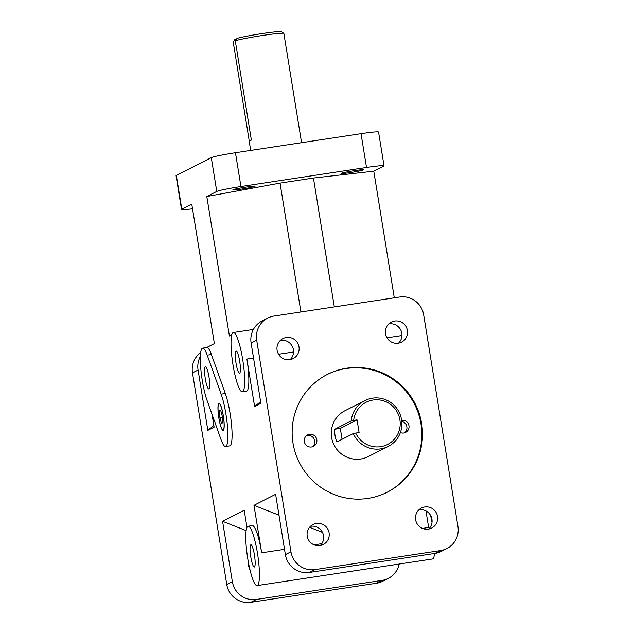 <?xml version="1.0" encoding="UTF-8"?>
<svg xmlns="http://www.w3.org/2000/svg" width="634" height="634" viewBox="0 0 634 634"><rect width="100%" height="100%" fill="white"/><g stroke="black" fill="none" stroke-linecap="round" stroke-linejoin="round"><path stroke-width="0.95" d="M386.97 492.341A66.063 64.953 63 0 0 418.456 413.598A66.063 64.953 63 0 0 346.101 368.536A66.063 64.953 63 0 0 326.993 374.607M401.663 420.318A6.435 6.324 -117 0 1 405.649 432.38A6.435 6.324 -117 0 1 400.387 432.578M309.535 434.298A6.435 6.324 -117 0 1 313.481 446.368A6.435 6.324 -117 0 1 304.922 443.507A6.435 6.324 -117 0 1 309.535 434.298M388.198 446.439L368.322 456.567A25.725 25.289 -117 0 1 360.754 459A25.725 25.289 -117 0 1 332.557 441.383A25.725 25.289 -117 0 1 344.967 410.721L364.843 400.601A25.725 25.289 63 0 0 351.244 420.857L353.653 420.374A23.664 23.268 -117 0 1 387.073 402.281A23.664 23.268 -117 0 1 393.246 440.376A23.664 23.268 -117 0 1 355.706 433.054L353.296 433.537A25.725 25.289 63 0 0 380.63 448.872A25.725 25.289 63 0 0 388.198 446.439A25.725 25.289 63 0 0 399.055 412.037A25.725 25.289 63 0 0 364.843 400.601M346.774 368.195A66.063 64.953 -117 0 1 419.185 413.439A66.063 64.953 -117 0 1 387.303 492.166A66.063 64.953 -117 0 1 299.446 462.788A66.063 64.953 -117 0 1 327.326 374.44A66.063 64.953 -117 0 1 346.774 368.195M376.43 583.248A21.263 20.906 63 0 0 382.69 581.243L388.27 578.398A21.263 20.906 -117 0 1 382.017 580.403L376.43 583.248L250.858 602.3L256.445 599.455A21.263 20.906 -117 0 1 232.345 581.64L226.758 584.485A21.263 20.906 63 0 0 250.858 602.3M399.166 564.038A21.263 20.906 -117 0 1 388.27 578.398M200.653 352.559A21.263 20.906 63 0 0 192.482 372.871L198.07 370.026A21.263 20.906 -117 0 1 200.336 356.506M176.339 175.436A21.263 1.205 170.8 0 0 176.054 175.697L181.53 209.497A21.263 1.205 -9.2 0 1 181.815 209.244L176.339 175.436L211.288 157.636L216.765 191.436A21.263 1.205 -9.2 0 1 240.936 186.531L366.507 167.479A21.263 1.205 -9.2 0 1 384.038 165.846A21.263 1.205 -9.2 0 1 383.752 166.108L373.783 171.18L394.293 297.814M192.53 208.784A21.263 1.205 -9.2 0 1 181.53 209.497M384.038 165.846L378.561 132.038A21.263 1.205 170.8 0 0 361.031 133.679L366.507 167.479M240.936 186.531L235.46 152.731A21.263 1.205 170.8 0 0 211.288 157.636M267.738 318.07L262.159 320.915A21.263 20.906 63 0 0 251.104 343.002L256.691 340.165A21.263 20.906 -117 0 1 273.999 316.065L399.571 297.013A21.263 20.906 -117 0 1 423.671 314.829L457.946 526.442A21.263 20.906 -117 0 1 440.63 550.542L435.051 553.387A21.263 20.906 63 0 0 441.312 551.382L446.891 548.537M309.479 572.439L315.058 569.594A21.263 20.906 -117 0 1 290.958 551.778L285.379 554.623A21.263 20.906 63 0 0 309.479 572.439L435.051 553.387M246.127 530.618L222.574 521.306L232.345 581.64M256.445 599.455L382.017 580.403M249.97 569.712A11.23 11.047 -117 0 1 248.576 563.23M198.07 370.026L207.841 430.351L213.848 425.469M235.46 152.731L361.031 133.679M242.346 391.844A30.012 5.215 81.4 0 1 232.694 362.957A30.012 5.215 81.4 0 1 233.344 332.501A30.012 5.215 81.4 0 1 242.727 359.684A30.012 5.215 81.4 0 1 242.346 391.844L246.523 391.21A30.012 5.215 81.4 0 0 246.903 359.05L254.599 406.537L260.875 403.335L251.104 343.002M290.158 359.581A11.23 11.047 63 0 0 280.379 340.387M398.564 343.137A11.23 11.047 63 0 0 388.785 323.942M422.506 528.399L428.647 527.464L425.977 510.956M246.967 527.361L244.201 510.291L222.574 521.306M248.1 526.244A30.012 5.215 81.4 0 1 257.491 553.427A30.012 5.215 81.4 0 1 257.103 585.594A30.012 5.215 81.4 0 1 247.45 556.7A30.012 5.215 81.4 0 1 248.1 526.244L252.277 525.61A30.012 5.215 81.4 0 1 261.668 552.793L284.523 549.329M285.379 554.623L275.608 494.29L253.972 505.314L261.668 552.793M256.691 340.165L290.958 551.778M216.765 191.436L206.803 196.516L229.389 335.957L231.806 334.728M206.66 347.527L214.363 343.604L191.777 204.164L181.815 209.244M202.634 348.145L206.811 347.511A30.012 5.215 81.4 0 1 211.384 354.509L225.316 393.516A30.012 5.215 81.4 0 1 231.664 426.024A30.012 5.215 81.4 0 1 229.746 445.861L225.577 446.494A30.012 5.215 81.4 0 1 221.004 439.497L207.072 400.49A30.012 5.215 81.4 0 1 200.724 367.982A30.012 5.215 81.4 0 1 202.634 348.145A30.012 5.215 81.4 0 1 207.207 355.143L221.139 394.15A30.012 5.215 81.4 0 1 227.487 426.658A30.012 5.215 81.4 0 1 225.577 446.494M207.841 430.351L214.118 427.157L212.065 414.47M226.758 584.485L192.482 372.871M220.656 410.23L222.272 416.213L222.692 422.807L221.488 423.417L219.871 417.434L219.451 410.84L220.656 410.23M219.451 410.84L220.767 410.642M219.871 417.434L222.328 417.061M218.841 417.964A13.718 2.385 81.4 0 1 219.015 403.264A13.718 2.385 81.4 0 1 223.43 416.467A13.718 2.385 81.4 0 1 223.128 430.391A13.718 2.385 81.4 0 1 218.841 417.964M222.645 429.907A13.377 2.322 -98.6 0 0 223.366 416.475A13.377 2.322 -98.6 0 0 218.69 403.866A13.377 2.322 -98.6 0 0 218.896 417.933A13.377 2.322 -98.6 0 0 222.645 429.907L223.017 430.193A13.718 2.385 -98.6 0 0 223.295 430.327M219.19 403.272A13.718 2.385 -98.6 0 0 218.968 403.486L218.69 403.866M283.81 33.396L281.456 31.7A23.664 1.339 170.8 0 0 262.5 33.515A23.664 1.339 170.8 0 0 237.013 38.381L235.269 40.727A25.725 1.458 -9.2 0 1 262.658 35.449A25.725 1.458 -9.2 0 1 283.81 33.396A25.725 1.458 -9.2 0 1 283.866 33.467L301.562 142.698M249.233 140.954L233.177 41.796L234.921 39.451L236.387 39.229M235.269 40.727L251.365 140.114A25.725 1.458 170.8 0 0 249.178 141.081L250.692 150.417M353.296 433.537L336.884 441.898A25.725 25.289 -117 0 1 334.831 429.218L351.244 420.857M353.653 420.374L357.045 419.859L359.098 432.539L355.706 433.054M357.045 419.859L340.292 428.394L334.831 429.218M342.059 439.259L340.292 428.394M354.168 170.697A11.23 0.634 -9.2 0 1 363.425 169.833A11.23 0.634 -9.2 0 1 352.441 172.258A11.23 0.634 -9.2 0 1 341.25 173.423A11.23 0.634 -9.2 0 1 354.168 170.697M245.762 187.141A11.23 0.634 -9.2 0 1 255.019 186.277A11.23 0.634 -9.2 0 1 244.035 188.702A11.23 0.634 -9.2 0 1 232.844 189.867A11.23 0.634 -9.2 0 1 245.762 187.141M398.255 343.192A11.23 11.047 -117 0 1 391.36 322.112A11.23 11.047 -117 0 1 406.307 327.104A11.23 11.047 -117 0 1 398.255 343.192M289.849 359.637A11.23 11.047 -117 0 1 282.954 338.556A11.23 11.047 -117 0 1 297.901 343.549A11.23 11.047 -117 0 1 289.849 359.637M320.265 545.509A11.23 11.047 63 0 0 310.486 526.315M319.964 545.557A11.23 11.047 -117 0 1 313.069 524.476A11.23 11.047 -117 0 1 328.008 529.477A11.23 11.047 -117 0 1 319.964 545.557M428.671 529.065A11.23 11.047 63 0 0 418.892 509.863M428.37 529.113A11.23 11.047 -117 0 1 421.475 508.032A11.23 11.047 -117 0 1 436.414 513.025A11.23 11.047 -117 0 1 428.37 529.113M239.676 361.237A11.23 1.95 81.4 0 1 239.533 373.275A11.23 1.95 81.4 0 1 235.919 362.466A11.23 1.95 81.4 0 1 236.157 351.07A11.23 1.95 81.4 0 1 239.676 361.237M208.966 376.881A11.23 1.95 81.4 0 1 208.824 388.919A11.23 1.95 81.4 0 1 205.21 378.11A11.23 1.95 81.4 0 1 205.456 366.706A11.23 1.95 81.4 0 1 208.966 376.881M254.432 554.988A11.23 1.95 81.4 0 1 254.289 567.026A11.23 1.95 81.4 0 1 250.676 556.208A11.23 1.95 81.4 0 1 250.921 544.812A11.23 1.95 81.4 0 1 254.432 554.988M432.016 522.234A30.012 5.215 -98.6 0 0 430.526 515.299M257.103 585.594L432.436 558.99A30.012 5.215 -98.6 0 0 434.552 553.466M206.803 196.516L280.038 183.099L313.442 178.027L373.783 171.18M300.912 311.976L280.038 183.099M313.442 178.027L334.316 306.911M254.599 406.537L260.606 401.655M322.46 532.378L309.582 527.29M278.992 515.204L253.972 505.314M315.058 569.594L440.63 550.542M312.364 446.804A6.435 6.324 63 0 0 306.634 435.55M404.54 432.824A6.435 6.324 63 0 0 401.79 421.451M225.316 393.516L221.139 394.15M207.207 355.143L211.384 354.509M314.099 544.844L321.81 543.671M246.903 359.05L253.537 358.044M278.588 354.248L293.55 351.973M386.994 337.795L401.956 335.529M233.344 332.501L253.394 329.458"/></g></svg>
